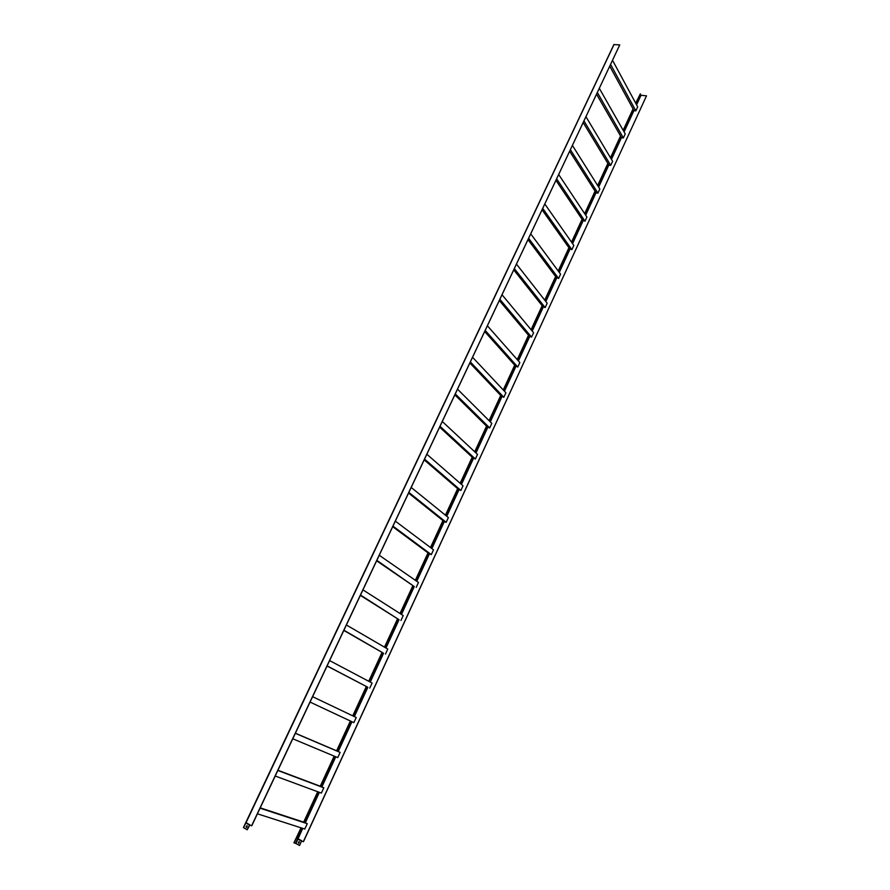 <?xml version="1.0" encoding="UTF-8"?>
<svg xmlns="http://www.w3.org/2000/svg" width="890" height="890" viewBox="0 0 890 890"><rect width="100%" height="100%" fill="white"/><g stroke="black" fill="none" stroke-linecap="round" stroke-linejoin="round"><path stroke-width="1.33" d="M408.599 493.093L444.377 521.718L446.19 522.319L408.911 492.448M411.247 487.498L448.371 517.58L446.19 522.319M424.241 459.919L458.372 489.278L446.146 515.766M457.938 488.91L445.712 515.421M318.609 792.056L304.591 822.438L307.272 823.684L304.803 829.035L257.41 813.805M260.225 807.842L304.591 822.438M260.058 808.187L307.272 823.684M318.075 791.855L304.035 822.249M569.7 151.356L596.111 192.852L597.935 193.119L570.446 149.787M572.459 145.504L599.838 188.992L597.935 193.119M583.239 122.653L608.393 164.272L598.191 186.366M608.07 163.749L597.869 185.854M596.6 94.296L620.742 136.326L610.696 158.075M620.742 136.326L611.007 158.598M469.92 363.031L500.97 395.716L489.333 420.926M500.97 395.716L489.734 421.326M542.11 209.884L569.155 248.054L558.431 271.261M569.155 248.054L558.787 271.739M334.507 756.266L320.611 786.36L323.815 787.806L321.379 793.079L275.221 776.024M335.029 756.489L321.145 786.56M376.67 560.834L413.205 585.82L400.333 613.7M413.205 585.82L400.8 614M484.739 331.592L514.954 365.434L503.506 390.221M514.954 365.434L503.896 390.643M609.806 66.305L633.246 109.236L623.367 130.641M633.246 109.236L623.668 131.175M555.994 180.436L582.283 219.608L571.747 242.447M582.283 219.608L572.081 242.926M499.368 300.564L528.76 335.541L517.502 359.916M528.76 335.541L517.88 360.35M439.671 427.189L472.468 457.449L460.442 483.504M472.468 457.449L460.864 483.882M595.254 191.517L584.886 213.978M595.577 192.018L585.22 214.479M360.372 595.41L398.364 619.273L385.281 647.62M397.897 618.973L384.791 647.341M454.901 394.893L487.219 426.788L475.394 452.398M486.819 426.388L474.982 452.009M312.613 696.703L356.223 717.496L353.853 722.635L310.076 702.088L350.716 721.167L336.954 750.949L340.125 752.406L337.733 757.613L292.777 738.789M350.716 721.167L351.227 721.401L337.477 751.171M528.048 239.721L556.206 277.324L545.325 300.909M555.85 276.857L544.958 300.442M392.746 526.724L428.312 553.091L415.652 580.502M428.312 553.091L416.108 580.825M327.075 666.031L366.647 686.646L353.096 716.005M366.647 686.646L367.147 686.902L353.608 716.25M636.183 104.074L640.366 93.828L635.883 103.529M343.84 630.465L382.867 652.86L369.55 681.707M382.377 652.581L369.05 681.44M443.22 520.795L430.782 547.75M443.665 521.139L431.227 548.084M513.797 269.948L542.755 306.472L531.686 330.435M542.388 306.015L531.319 330.001M301.043 827.834L293.923 842.808L295.914 843.498L297.961 839.07L301.521 841.017L299.596 845.5L301.654 840.75M295.914 843.498L299.474 845.467M299.107 842.975L298.328 842.552L299.218 841.495L299.107 842.975M299.274 841.517L298.606 843.308M303.334 841.662L646.518 95.82L303.457 841.706L301.521 841.017M301.966 828.123L297.171 838.514L296.136 838.458L294.089 842.897M301.41 827.945L296.604 838.336M640.366 93.828L635.694 103.162M633.057 108.88L623.167 130.285M620.541 135.981L610.484 157.741M607.87 163.415L597.657 185.52M595.043 191.183L584.674 213.656M582.071 219.285L571.525 242.124M568.921 247.743L558.208 270.961M555.627 276.545L544.725 300.141M542.155 305.715L531.074 329.701M528.515 335.252L517.257 359.638M514.709 365.156L503.251 389.954M500.714 395.449L489.077 420.659M486.552 426.121L474.715 451.764M472.201 457.204L460.163 483.27M457.66 488.677L445.423 515.188M442.942 520.561L430.493 547.528M428.023 552.868L415.352 580.291M412.904 585.609L400.022 613.499M397.585 618.784L384.48 647.164M382.055 652.403L368.727 681.273M366.324 686.468L352.763 715.838M350.371 721.011L336.62 750.804M334.162 756.122L320.255 786.226M317.719 791.733L303.679 822.138M646.518 95.82L641.011 95.297L640.577 94.54M302.756 828.379L297.972 838.725L301.532 840.683M302.689 828.356L297.961 839.07L297.182 838.48M295.569 843.342L297.616 838.914L296.136 838.458M608.393 164.272L608.905 165.128L610.729 165.373L584.007 121.007M487.219 426.788L489.7 427.945L455.335 393.97M556.206 277.324L558.609 278.448L528.682 238.375M277.936 770.273L320.611 786.36M398.364 619.273L360.528 595.065M501.37 396.128L503.829 397.285L470.398 362.019M621.042 136.86L621.543 137.739L623.367 137.95L597.413 92.593M569.489 248.544L571.881 249.656L542.778 208.471M515.332 365.868L517.78 367.014L485.25 330.502M458.372 489.278L460.875 490.457L424.597 459.173M582.616 220.108L584.986 221.21L556.706 178.946M382.867 652.86L343.952 630.242M472.89 457.827L475.382 458.995L440.072 426.355M295.391 733.238L336.954 750.949M542.755 306.472L545.17 307.595L514.398 268.68M413.661 586.132L376.882 560.389M351.227 721.401L353.853 722.635M633.547 109.782L634.036 110.672L635.861 110.861L610.64 64.525M367.147 686.902L327.131 665.909M428.757 553.424L431.305 554.615L393.002 526.179M529.127 335.986L531.564 337.121L499.924 299.385M586.009 116.779L612.609 161.29L610.729 165.373M457.571 389.219L491.803 423.373L489.7 427.945M245.707 822.972L243.415 827.578L247.242 829.758L249.868 824.852M246.397 827.5L247.131 825.609M243.593 827.711L245.807 823.039L251.737 825.853L619.752 44.912L251.592 825.809M247.242 829.758L249.456 825.063M246.118 826.699L246.33 827.489L246.919 827.144L247.064 825.586L246.252 826.743M619.752 44.912L613.9 44.556L245.996 822.683L249.745 824.785M614.044 44.5L246.029 822.716M530.785 233.925L560.578 274.165L558.609 278.448M277.836 770.484L323.815 787.806M362.964 589.903L403.214 615.546L400.945 620.475M472.601 357.324L505.909 392.779L503.829 397.285M599.382 88.422L625.225 133.923L623.367 137.95M544.858 204.077L573.827 245.429L571.881 249.656M487.442 325.862L519.838 362.564L517.78 367.014M426.9 454.289L463.034 485.773L460.875 490.457M558.742 174.607L586.922 217.038L584.986 221.21M346.421 625.002L387.762 649.066L385.459 654.072M442.341 421.537L477.507 454.378L475.382 458.995M295.347 733.327L340.125 752.406M516.523 264.174L547.172 303.256L545.17 307.595M379.285 555.293L418.467 582.46L416.231 587.322M612.587 60.409L637.696 106.878L635.861 110.861M329.634 660.602L372.098 683.053L369.762 688.115M395.371 521.162L433.519 549.809L431.305 554.615M502.071 294.812L533.588 332.726L531.564 337.121M641.011 95.297L636.595 104.853M633.969 110.549L624.101 131.931M621.476 137.616L611.452 159.355M608.838 165.017L598.647 187.1M596.044 192.741L585.687 215.191M583.095 220.809L572.57 243.626M569.978 249.233L559.287 272.407M556.706 277.992L545.837 301.554M543.267 307.117L532.22 331.08M529.661 336.609L518.425 360.962M515.877 366.48L504.452 391.233M501.927 396.718L490.312 421.893M487.787 427.356L475.983 452.943M473.48 458.372L461.465 484.405M458.973 489.8L446.758 516.278M444.288 521.64L431.861 548.563M429.403 553.903L416.765 581.281M401.423 614.4L414.273 586.543L401.468 614.434M399.043 619.696L385.971 648.031M383.557 653.26L370.262 682.074M367.859 687.269L354.331 716.595M351.951 721.745L338.233 751.494M335.775 756.8L321.913 786.849M319.377 792.345L305.37 822.694M640.967 95.263L636.573 104.786M633.936 110.493L624.068 131.876M621.442 137.561L611.419 159.288M608.805 164.962L598.614 187.045M596.011 192.685L585.653 215.135M583.05 220.764L572.526 243.571M569.945 249.178L559.243 272.362M556.673 277.947L545.793 301.51M543.234 307.072L532.176 331.024M529.617 336.565L518.38 360.917M515.844 366.424L504.419 391.188M501.882 396.673L490.268 421.849M487.753 427.311L475.939 452.899M473.436 458.339L461.421 484.36M458.928 489.767L446.713 516.233M444.232 521.607L431.817 548.529M429.347 553.858L416.72 581.237M398.987 619.663L385.915 647.998M383.501 653.227L370.207 682.052M367.804 687.247L354.276 716.561M351.895 721.723L338.167 751.472M335.719 756.778L321.857 786.827M319.321 792.323L305.315 822.672M613.9 44.556L243.415 827.578"/></g></svg>
